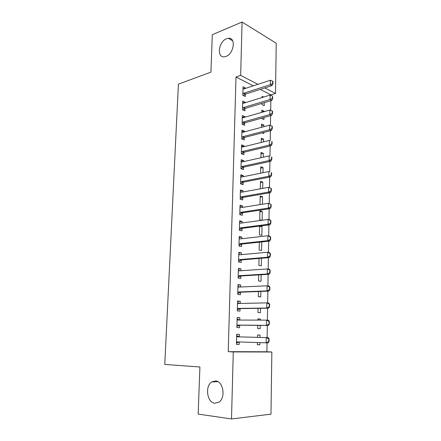 <?xml version="1.0" encoding="UTF-8"?>
<svg xmlns="http://www.w3.org/2000/svg" width="441" height="441" viewBox="0 0 441 441"><rect width="100%" height="100%" fill="white"/><g stroke="black" fill="none" stroke-linecap="round" stroke-linejoin="round"><path stroke-width="0.66" d="M215.555 380.936C223.212 381.035 226.024 397.71 218.979 402.131L214.839 403.239C207.027 402.721 204.734 386.051 211.768 381.945L215.555 380.936M226.542 38.747L228.344 38.295C236.2 37.11 234.055 53.78 225.974 56.404L224.486 56.779C216.537 58.118 218.455 41.625 226.542 38.747M253.294 85.841L236.001 76.999L228.229 351.681L266.893 351.775L267.037 342.872M267.119 337.608L267.307 325.43M267.389 320.177L267.582 308.204M267.665 302.95L267.847 291.17M267.93 285.917L268.117 274.324M268.2 269.071L268.376 257.665M268.459 252.412L268.635 241.188M268.718 235.935L268.894 224.893M268.977 219.64L269.148 208.78M269.231 203.527L269.401 192.838M269.484 187.585L269.649 177.067M269.732 171.819L269.892 161.467M269.975 156.219L270.135 146.032M270.217 140.784L270.377 130.762M270.46 125.509L270.614 115.652M270.697 110.371L270.851 100.697M270.934 95.394L270.945 94.87L275.515 93.464L264.809 87.913M266.893 351.775L271.854 352.006L270.972 414.165L231.497 418.95L233.283 351.929L271.854 352.006M231.497 418.95L198.163 414.088L199.916 367L164.774 364.409L178.418 84.148L210.914 72.153L212.314 34.685L242.076 22.05L276.226 43.235L275.515 93.464M257.864 319.069L260.344 319.069L257.864 318.904L257.842 320.105M260.344 319.069L260.328 320.111M260.229 325.364L260.173 328.661L257.682 328.539L257.742 325.342M237.137 317.718L239.821 317.718L237.137 317.542L236.883 327.558L239.573 327.685L239.634 325.21M239.821 317.718L239.761 320.067M260.846 291.435L260.747 296.925L258.288 296.655L258.382 291.529M237.975 285.079L240.632 284.952L237.986 284.616L237.732 294.417L240.389 294.709L240.45 292.245M240.632 284.952L240.582 287.003M261.447 258.25L261.309 265.84L258.878 265.427L259.01 258.454M238.796 253.128L241.431 252.88L238.813 252.395L238.564 261.987L241.194 262.434L241.255 259.981M241.431 252.88L241.387 254.644M259.606 226.685L262.02 226.376L260.449 225.985M262.02 226.376L261.86 235.389L259.451 234.838L259.617 226.095M239.595 221.851L242.208 221.487L239.623 220.853L239.38 230.246L241.977 230.836L242.037 228.267M242.208 221.487L242.17 222.975M260.168 197.121L262.555 196.714L260.19 195.991L260.025 204.613M262.555 196.714L262.423 204.233M240.384 191.223L242.969 190.749L240.417 189.972L240.18 199.167L242.743 199.905L242.809 197.325M242.969 190.749L242.941 191.967M260.714 168.142L263.084 167.646L260.741 166.797L260.62 173.203M263.084 167.646L262.99 172.723M241.155 161.219L243.719 160.64L241.194 159.73L240.962 168.738L243.498 169.609L243.559 167.018M243.719 160.64L243.697 161.61M261.248 139.731L263.597 139.147L261.281 138.182L261.199 142.46M263.597 139.147L263.547 141.881M241.911 131.826L244.452 131.148L241.955 130.106L241.729 138.932L244.231 139.935L244.292 137.537M244.452 131.148L244.43 131.87M261.778 111.871L264.104 111.204L261.811 110.118L261.767 112.356M264.104 111.204L264.093 111.689M263.988 117.499L263.95 119.528L261.651 118.48L261.656 118.149M242.649 103.029L245.168 102.251L242.699 101.088L242.478 109.732L244.953 110.862L245.014 108.475M245.168 102.251L245.157 102.742M270.945 94.87L260.212 89.38M243.013 88.845L245.521 88.018L243.068 86.794L242.848 95.35L245.306 96.54L245.367 94.165M245.521 88.018L245.51 88.393M263.608 97.064L262.07 96.292L262.048 97.544M264.258 102.676L264.203 105.68L261.915 104.572L261.937 103.37M242.285 117.356L244.81 116.628L242.33 115.52L242.103 124.257L244.595 125.321L244.656 122.929M244.81 116.628L244.794 117.229M261.513 125.735L263.85 125.106L261.546 124.081L261.485 127.328M263.85 125.106L263.823 126.705M263.718 132.482L263.701 133.513L262.202 132.873M241.536 146.451L244.088 145.822L241.574 144.841L241.348 153.755L243.867 154.697L243.928 152.095M244.088 145.822L244.066 146.666M260.984 153.865L263.343 153.325L261.011 152.415L260.912 157.751M263.343 153.325L263.271 157.222M240.775 176.141L243.344 175.617L240.808 174.774L240.571 183.869L243.123 184.68L243.184 182.089M243.344 175.617L243.322 176.709M260.444 182.557L262.819 182.105L260.466 181.323L260.322 188.825M262.819 182.105L262.709 188.39M239.992 206.454L242.594 206.041L240.02 205.33L239.783 214.624L242.363 215.291L242.423 212.716M242.594 206.041L242.556 207.391M259.887 211.829L262.29 211.471L259.909 210.815L259.738 219.778L261.75 220.296M262.29 211.471L262.13 220.246M239.198 237.407L241.822 237.104L239.22 236.536L238.978 246.028L241.585 246.552L241.646 244.11M241.822 237.104L241.778 238.724M261.739 241.927L261.585 250.538L259.165 250.058L259.314 242.186M238.388 269.021L241.034 268.834L238.399 268.415L238.151 278.117L240.792 278.48L240.852 276.027M241.034 268.834L240.984 270.735M261.144 274.749L261.028 281.303L258.58 280.961L258.696 274.897M237.556 301.313L240.229 301.247L237.567 300.988L237.308 310.899L239.987 311.109L240.047 308.639M240.229 301.247L240.174 303.447M258.784 303.039L258.167 303.055M260.537 308.303L260.46 312.708L257.985 312.515L258.068 308.342M236.707 334.306L239.408 334.366L236.707 334.272L236.448 344.404L239.154 344.443L239.22 341.962M239.408 334.366L239.347 336.874M257.561 335.028L260.058 335.083L257.561 335L257.516 337.348M260.058 335.083L260.014 337.415M259.92 342.646L259.881 344.774L257.379 344.735L257.417 342.563M228.229 351.681L233.283 351.929M236.001 76.999L240.659 75.378L242.076 22.05M257.908 84.33L240.659 75.378M236.448 344.344L239.154 344.443M257.379 344.686L259.881 344.774M272.676 83.426L272.962 83.581L272.996 81.37L272.709 81.21L272.676 83.426L270.305 84.672L272.047 85.598L245.62 94.049L243.333 95.587M243.013 88.911L243.961 88.906L270.377 80.24L270.305 84.672L243.851 93.183L242.886 93.795M272.709 81.21L270.377 80.24M272.047 85.598L272.962 83.581M272.45 98.282L272.742 98.431L272.483 96.044L272.45 98.282L270.063 99.528L271.821 100.41L245.268 108.365L242.897 109.919M242.649 103.205L243.597 103.216L270.135 95.058L270.063 99.528L243.487 107.543L242.522 108.139M272.483 96.044L270.135 95.058M271.821 100.41L272.742 98.431M272.218 113.304L272.51 113.442L272.549 111.182L272.251 111.038L272.218 113.304L269.826 114.544L271.59 115.377L244.909 122.824L242.445 124.401M242.274 117.648L243.228 117.681L269.898 110.024L269.826 114.544L243.118 122.047L242.148 122.631M272.251 111.038L269.898 110.024M271.59 115.377L272.51 113.442M271.987 128.48L272.284 128.612L272.317 126.324L272.025 126.192L271.987 128.48L269.583 129.726L271.358 130.508L244.546 137.432L241.982 139.031M241.9 132.234L242.859 132.289L269.655 125.156L269.583 129.726L242.748 136.704L241.773 137.267M272.025 126.192L269.655 125.156M271.358 130.508L272.284 128.612M271.755 143.816L272.053 143.942L272.086 141.633L271.788 141.506L271.755 143.816L269.335 145.061L271.121 145.795L244.149 152.2L241.503 153.815M241.525 146.974L242.484 147.051L269.407 140.442L269.335 145.061L242.341 151.517L241.392 152.057M271.788 141.506L272.086 141.633M271.121 145.795L272.053 143.942M271.518 159.322L271.816 159.438L271.854 157.101L271.557 156.985L271.518 159.322L269.087 160.568L270.879 161.252L243.812 167.106L241.006 168.754M241.139 161.864L242.109 161.963L269.159 155.899L269.087 160.568L241.993 166.466L241.006 167.001M271.557 156.985L271.854 157.101M270.879 161.252L271.816 159.438M271.281 174.994L271.579 175.099L271.617 172.74L271.314 172.635L271.281 174.994L268.834 176.24L270.642 176.874L243.443 182.172L240.577 183.803M240.753 176.907L241.723 177.034L268.911 171.521L268.834 176.24L241.607 181.587L240.621 182.1M271.314 172.635L271.617 172.74M270.642 176.874L271.579 175.099M271.039 190.837L271.342 190.936L271.38 188.55L271.077 188.45L271.039 190.837L268.58 192.089L270.399 192.662L243.063 197.397L240.185 198.979M240.362 192.111L241.337 192.259L268.657 187.315L268.58 192.089L241.221 196.857L240.229 197.359M271.077 188.45L268.657 187.315L271.38 188.55M270.399 192.662L271.342 190.936M270.796 206.857L271.099 206.945L271.138 204.53L270.835 204.442L270.796 206.857L268.321 208.102L270.151 208.626L242.682 212.782L239.794 214.315M239.965 207.474L240.946 207.645L268.398 203.279L268.321 208.102L240.83 212.297L239.832 212.777M270.835 204.442L268.398 203.279L271.138 204.53M270.151 208.626L271.099 206.945M270.548 223.052L270.857 223.129L270.895 220.693L270.587 220.61L270.548 223.052L268.062 224.298L269.903 224.767L242.302 228.328L239.391 229.811M239.568 223.003L240.554 223.196L268.139 219.42L268.062 224.298L240.433 227.892L239.43 228.355M270.587 220.61L268.139 219.42L269.975 219.905L270.895 220.693M239.568 222.937L240.527 223.201M269.903 224.767L270.857 223.129M270.3 239.424L270.609 239.496L270.647 237.026L270.339 236.955L270.3 239.424L267.803 240.67L269.649 241.084L241.911 244.044L238.989 245.472M239.165 238.691L240.158 238.912L267.88 235.742L267.803 240.67L240.036 243.658L239.028 244.105M270.339 236.955L267.88 235.742L269.727 236.167L270.647 237.026M239.171 238.52L240.373 238.884M269.649 241.084L270.609 239.496M270.046 255.978L270.361 256.039L270.399 253.547L270.085 253.487L270.046 255.978L267.533 257.23L269.396 257.577L241.519 259.92L238.587 261.298M238.757 254.545L239.75 254.793L267.615 252.241L267.533 257.23L239.628 259.595L238.62 260.019M270.085 253.487L267.615 252.241L269.473 252.61L270.399 253.547M238.763 254.275L240.213 254.755M269.396 257.577L270.361 256.039M269.793 272.72L270.107 272.77L270.146 270.25L269.831 270.201L269.793 272.72L267.268 273.971L269.137 274.263L241.122 275.972L238.173 277.295M238.344 270.576L239.347 270.851L267.345 268.927L267.268 273.971L239.22 275.697L238.206 276.105M269.831 270.201L267.345 268.927L269.214 269.236L270.146 270.25M238.355 270.195L240.058 270.802M269.137 274.263L270.107 272.77M269.539 289.654L269.848 289.693L269.886 287.141L269.578 287.102L269.539 289.654L266.992 290.9L268.878 291.132L240.72 292.196L237.76 293.463M237.931 286.777L238.934 287.074L267.075 285.801L266.992 290.9L238.807 291.981L237.787 292.366M269.578 287.102L267.075 285.801L268.955 286.049L269.886 287.141M237.942 286.292L239.898 287.03M268.878 291.132L269.848 289.693M269.275 306.776L269.594 306.804L269.633 304.224L269.313 304.196L269.275 306.776L266.717 308.022L268.613 308.187L240.317 308.595L237.335 309.808M237.506 303.149L238.515 303.48L266.799 302.868L266.717 308.022L238.394 308.435L237.363 308.805M269.313 304.196L266.799 302.868L268.696 303.05L269.633 304.224M237.523 302.554L239.733 303.452M268.613 308.187L269.594 306.804M269.016 324.091L269.33 324.113L269.368 321.5L269.054 321.483L269.016 324.091L266.441 325.337L268.349 325.441L239.904 325.171L236.911 326.329M237.082 319.708L238.096 320.061L266.524 320.122L266.441 325.337L237.969 325.072L236.938 325.419M269.054 321.483L266.524 320.122L268.431 320.249L269.368 321.5M237.104 318.997L239.573 320.067M268.349 325.441L269.33 324.113M239.276 341.951L236.486 343.032M269.065 341.615L269.104 338.975L268.784 338.969L268.745 341.61L269.065 341.615L268.078 342.894L237.545 341.896L236.503 342.222M236.652 336.444L237.671 336.83L268.161 337.635L269.104 338.975M236.674 335.618L239.243 336.797L237.297 336.737M268.745 341.61L266.16 342.855L266.243 337.58L268.784 338.969M243.498 93.365L245.268 94.225M243.851 93.183L245.62 94.049M243.134 107.714L244.915 108.536M243.487 107.543L245.268 108.365M242.765 122.218L244.551 122.989M243.118 122.047L244.909 122.824M242.39 136.864L244.193 137.592M242.748 136.704L244.546 137.432M242.015 151.665L243.823 152.349M242.374 151.511L244.182 152.195M241.629 166.615L243.454 167.255M241.993 166.466L243.812 167.106M241.249 181.725L243.079 182.315M241.607 181.587L243.443 182.172M240.858 196.995L242.699 197.535M241.221 196.857L243.063 197.397M240.466 212.424L242.318 212.909M240.83 212.297L242.682 212.782M240.069 228.014L241.933 228.449M240.433 227.892L242.302 228.328M239.667 243.774L241.541 244.154M240.036 243.658L241.911 244.044M239.259 259.699L241.15 260.03M239.628 259.595L241.519 259.92M238.851 275.796L240.747 276.072M239.22 275.697L241.122 275.972M238.978 270.796L239.314 270.851M238.432 292.069L240.345 292.289M238.807 291.981L240.72 292.196M238.564 287.014L239.016 287.074M238.013 308.518L239.937 308.678M238.394 308.435L240.317 308.595M238.146 303.408L238.824 303.474M237.589 325.149L239.529 325.249M237.969 325.072L239.904 325.171M237.721 319.984L239.044 320.067M237.164 341.962L239.11 342.001M228.344 38.295L232.666 40.781M211.768 381.945L217.837 381.636M242.341 151.517L244.149 152.2M241.916 166.489L243.735 167.128M241.486 181.615L243.316 182.205M241.051 196.906L242.897 197.441M240.615 212.353L242.473 212.838M240.174 227.964L242.043 228.399M239.733 243.741L241.607 244.121M239.287 259.688L241.172 260.014"/></g></svg>
